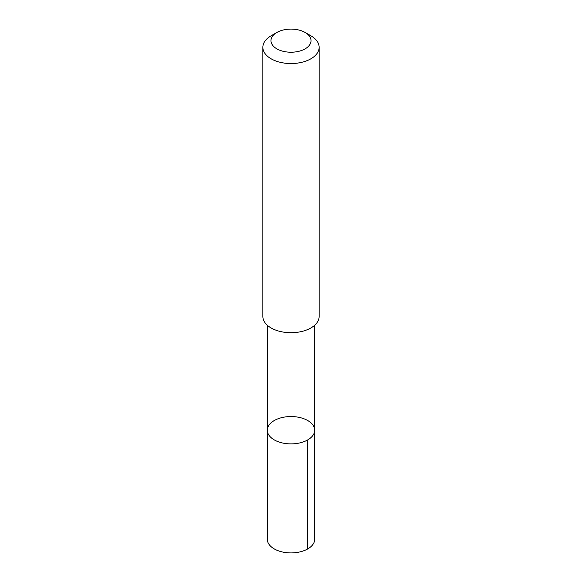 <?xml version="1.0" encoding="UTF-8"?>
<svg xmlns="http://www.w3.org/2000/svg" width="582" height="582" viewBox="0 0 582 582"><rect width="100%" height="100%" fill="white"/><g stroke="black" fill="none" stroke-linecap="round" stroke-linejoin="round"><path stroke-width="0.87" d="M267.444 431.64A23.687 13.677 180 0 1 267.313 430.214A23.687 13.677 180 0 1 291 416.545A23.687 13.677 180 0 1 314.687 430.214A23.687 13.677 180 0 1 292.229 443.877A23.687 13.677 180 0 1 267.444 431.64A23.687 13.677 180 0 1 267.313 430.214L267.305 539.238A23.695 13.677 0 0 0 267.436 540.656A23.695 13.677 0 0 0 292.229 552.9A23.695 13.677 0 0 0 314.695 539.238L314.687 430.214A23.687 13.677 180 0 1 292.229 443.877A23.687 13.677 180 0 1 267.444 431.64M276.843 32.483L271.096 35.8A28.147 16.252 0 0 0 262.853 47.295L262.853 316.455A28.147 16.252 0 0 0 291 332.708A28.147 16.252 0 0 0 319.147 316.455L319.147 47.295A28.147 16.252 0 0 0 318.994 45.607A28.147 16.252 0 0 0 310.904 35.8L305.157 32.483A20.021 11.56 0 0 0 276.843 32.483A20.021 11.56 0 0 0 284.307 51.558A20.021 11.56 0 0 0 310.912 39.46A20.021 11.56 0 0 0 305.157 32.483M262.853 47.295A28.147 16.252 0 0 0 291 63.547A28.147 16.252 0 0 0 319.147 47.295M307.747 439.89L307.754 548.913M267.32 325.236L267.313 430.214M314.68 325.236L314.687 430.214"/></g></svg>
